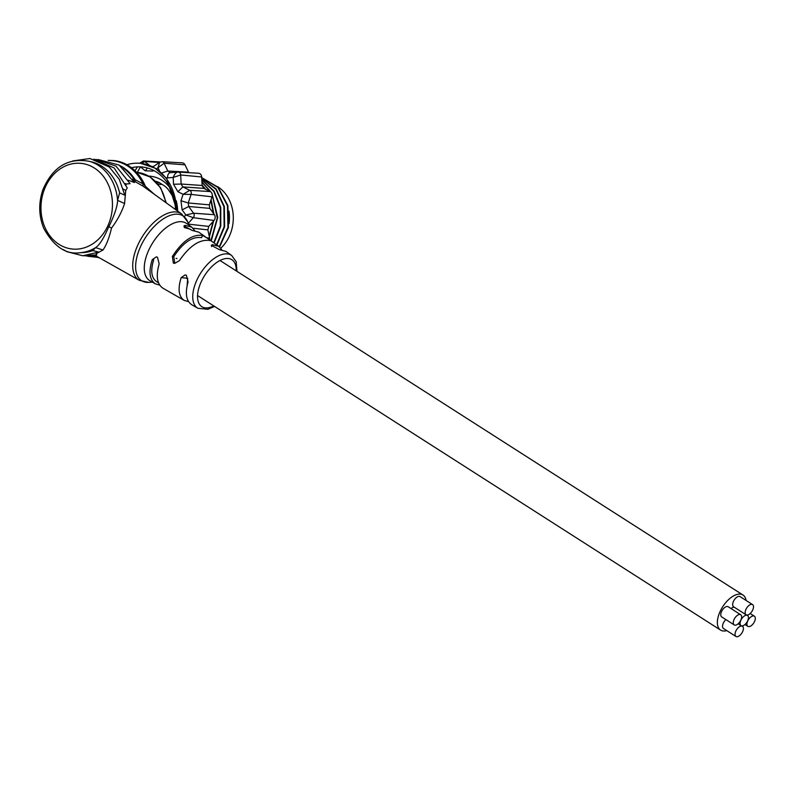 <?xml version="1.0" encoding="UTF-8"?>
<svg xmlns="http://www.w3.org/2000/svg" width="795" height="795" viewBox="0 0 795 795"><rect width="100%" height="100%" fill="white"/><g stroke="black" fill="none" stroke-linecap="round" stroke-linejoin="round"><path stroke-width="1.19" d="M214.561 306.433L207.853 309.315L197.915 308.281A31.353 16.228 -57.4 0 1 196.981 279.84A31.353 16.228 -57.4 0 1 231.693 255.483L225.869 251.349L219.509 249.739L211.261 245.297L212.384 244.701L218.824 246.361L198.76 232.14L192.191 230.431L183.903 225.959L185.026 225.373L191.684 227.112L194.676 230.54M184.45 227.589L190.343 229.218L192.062 230.441M218.824 246.361L221.785 249.799M174.741 263.224L173.797 256.626C183.098 242.535 192.36 236.214 201.572 237.685L202.576 235.439C208.101 238.5 210.486 240.179 209.721 240.488C199.754 239.056 189.608 245.814 179.263 260.77L174.572 263.403L173.35 263.085L174.741 263.224M173.35 263.085L172.376 256.477C182.393 241.024 192.46 234.008 202.576 235.439M210.496 240.617L209.721 240.488M159.696 285.107L155.383 283.855C149.48 279.77 148.446 271.681 152.292 259.607L156.257 256.894L157.46 257.212L159.179 263.89C155.76 276.004 157.003 284.103 162.925 288.178L184.231 300.421C178.666 296.585 177.643 288.973 181.19 277.604L185.136 274.901L186.338 275.209L188.077 281.897C184.937 293.285 186.149 300.898 191.734 304.733L197.915 308.281M158.493 282.762L156.734 281.758C151.348 278.051 150.344 270.717 153.713 259.746L152.292 259.607M188.554 301.633L184.231 300.421M187.133 285.524L187.709 278.28L181.19 277.604M155.383 283.855L149.887 280.695A33.986 17.599 -57.4 0 1 148.874 249.859A33.986 17.599 -57.4 0 1 186.507 223.445L191.684 227.112M132.586 179.153L134.325 179.779L135.07 181.359L135.12 179.7L143.02 183.903L142.881 186.05L181.707 214.004A39.372 20.382 -57.4 0 0 142.832 235.847A39.372 20.382 -57.4 0 0 139.304 280.307L96.732 256.328M133.441 180.664L142.881 186.05M98.053 159.517L119.111 165.062L134.425 182.542L128.412 180.296M126.117 184.887L125.511 183.486M95.937 159.417L115.941 166.085L130.102 183.645L126.236 183.983M95.231 255.215L96.781 256.318L85.87 255.95M80.047 252.721L81.865 252.641A45.862 37.981 -84 0 0 92.767 250.594L95.599 247.603C101.949 243.568 107.573 228.98 108.875 226.645C112.622 219.201 117.67 206.919 117.581 200.34L119.618 192.867A45.862 37.981 -84 0 0 91.336 161.832L89.577 161.385C68.33 157.41 52.778 166.811 42.94 189.598C38.418 202.874 38.697 215.813 43.775 228.413C53.951 246.669 66.045 254.778 80.047 252.721A46.418 38.428 -84 0 0 95.599 247.603L102.972 250.018C106.311 245.277 109.163 237.963 111.529 228.086C117.392 220.265 121.754 212.086 124.586 203.53L125.729 190.472L123.364 189.101M119.618 192.867L124.835 195.222L119.29 179.362L109.303 167L89.924 158.513L72.713 160.958M89.577 161.385A46.418 38.428 -84 0 1 117.581 200.34L124.586 203.53M98.878 252.124L92.767 250.594M93.82 159.169L114.122 167.934L127.26 187.918L125.729 190.472M96.056 253.337L96.752 254.847L83.743 255.761M96.364 253.615L103.052 249.958M108.15 160.401L113.745 160.55A49.25 40.783 96 0 1 145.366 186.249L153.783 193.841M108.677 160.53A48.972 40.545 96 0 1 143.02 183.903L145.366 186.249L146.399 188.534M210.864 200.3L213.368 213.328M213.139 221.457L209.194 236.085M201.94 182.244L210.387 191.625M212.285 194.944L217.273 217.949L210.884 240.726M211.241 240.984L217.77 217.254L211.977 193.533M211.321 192.41L201.92 181.916M176.073 258.405L176.957 258.484M209.353 236.831L213.686 220.841M213.875 214.024L211.092 199.634M205.647 189.28L202.069 185.026M175.288 206.213L174.105 199.942A33.291 27.567 -84 0 0 172.247 195.56L168.162 189.409A33.291 27.567 -84 0 0 165.022 186.278L165.161 186.388M165.022 186.278L159.229 182.572A33.291 27.567 96 0 0 155.423 181.21M156.615 182.452L158.036 182.602A7.632 6.32 -84 0 0 159.248 182.592M177.653 211.073A37.454 31.015 -84 0 0 176.142 200.569M170.677 188.763A37.454 31.015 -84 0 0 148.735 176.112M209.671 239.871A4.164 3.448 -84 0 0 209.622 238.073L207.863 229.884L208.737 226.416L214.014 220.463A4.164 3.448 -84 0 0 214.352 214.69L209.791 208.37L209.333 204.852L212.036 196.832A4.164 3.448 -84 0 0 210.258 191.555L203.788 188.355L202.099 185.483L201.682 176.987A4.164 3.448 -84 0 0 198.531 173.24L178.269 172.078A3.21 2.663 96 0 1 180.694 174.97L173.201 177.444C174.552 173.996 176.142 172.207 177.971 172.078A3.21 2.663 96 0 1 178.269 172.078L177.971 172.078M182.144 209.89L185.811 214.968L193.294 217.681A3.21 2.663 96 0 0 193.553 213.219L188.683 206.481L182.144 209.89L180.952 200.738L188.226 202.964L191.108 194.407L183.118 194.298L189.737 190.323A3.21 2.663 96 0 1 191.108 194.407L212.036 196.832M184.44 216.508L185.811 214.968L193.553 213.219L214.352 214.69M210.258 191.555L189.737 190.323L182.83 186.914L177.921 191.734L173.529 184.261L181.141 184.042L180.694 174.97L201.682 176.987M166.135 177.832L167.497 177.881C167.596 174.612 168.57 172.873 170.388 172.664L170.13 172.674M161.633 173.012L167.805 171.014L164.128 163.223L157.996 167.715L159.596 162.389L152.799 166.91M188.783 172.684L185.006 164.843A4.164 3.448 -84 0 0 182.284 162.856L162.021 161.693A3.21 2.663 96 0 1 164.128 163.223L185.006 164.843M137.257 172.416L140.447 166.87M152.501 169.882L152.918 171.084L145.187 170.796L140.566 166.88M141.818 163.502L144.67 161.504A3.21 2.663 96 0 0 143.368 160.988A3.21 2.663 96 0 1 143.368 160.988L160.371 161.961M145.187 170.796L147.472 168.013M219.281 246.708L227.936 227.41L227.45 205.676L217.86 187.441L201.711 177.683M216.568 244.761L224.14 226.684L223.902 206.601L215.833 189.19L201.751 178.507M213.756 242.763L220.304 226.038L220.324 207.684L213.756 191.277L201.831 179.988M219.589 246.967L228.404 227.529L227.897 205.587L218.118 187.242L201.711 177.613M216.916 244.999L224.617 226.764L224.339 206.471L216.091 188.952L201.751 178.368M214.113 243.022L220.781 226.108L220.762 207.545L214.014 190.999L201.811 179.769M229.377 217.701A37.315 30.896 -84 0 0 229.298 214.66M220.752 248.209A36.769 30.449 -84.1 0 0 217.452 186.557M228.96 211.102A36.769 30.449 95.9 0 1 229.02 223.653M161.077 184.559A30.518 25.281 -84.1 0 0 158.384 184.102L157.996 184.062M748.711 605.661A6.032 3.12 122.6 0 0 745.432 610.749A6.032 3.12 122.6 0 0 746.078 614.774A6.032 3.12 122.6 0 0 751.017 612.647A6.032 3.12 122.6 0 0 753.471 606.168A6.032 3.12 122.6 0 0 752.587 604.607A6.032 3.12 122.6 0 0 748.711 605.661M755.25 617.745A6.032 3.12 122.6 0 0 754.366 616.185A6.032 3.12 122.6 0 0 748.483 619.583A6.032 3.12 122.6 0 0 747.856 626.351A6.032 3.12 122.6 0 0 752.795 624.234A6.032 3.12 122.6 0 0 755.25 617.745M739.837 635.434A6.032 3.12 122.6 0 0 743.365 627.881A6.032 3.12 122.6 0 0 742.47 626.321A6.032 3.12 122.6 0 0 736.587 629.719A6.032 3.12 122.6 0 0 735.971 636.487A6.032 3.12 122.6 0 0 739.837 635.434M733.308 623.35A6.032 3.12 122.6 0 0 734.192 624.91A6.032 3.12 122.6 0 0 739.131 622.783A6.032 3.12 122.6 0 0 741.586 616.294A6.032 3.12 122.6 0 0 740.692 614.744A6.032 3.12 122.6 0 0 735.763 616.86A6.032 3.12 122.6 0 0 733.308 623.35M740.145 624.075A6.032 3.12 122.6 0 0 741.029 625.635A6.032 3.12 122.6 0 0 745.958 623.509A6.032 3.12 122.6 0 0 748.413 617.019A6.032 3.12 122.6 0 0 747.529 615.469A6.032 3.12 122.6 0 0 742.59 617.586A6.032 3.12 122.6 0 0 740.145 624.075M752.587 604.607L740.085 596.608A6.032 3.12 122.6 0 0 734.202 600.016A6.032 3.12 122.6 0 0 733.586 606.784L746.078 614.774M725.875 619.593A6.032 3.12 122.6 0 0 723.47 628.497L735.971 636.487M740.692 614.744L728.2 606.744A6.032 3.12 122.6 0 0 722.317 610.153A6.032 3.12 122.6 0 0 721.691 616.92L734.192 624.91M734.252 607.211A6.032 3.12 122.6 0 0 731.082 608.592M746.058 600.434A20.809 10.772 122.6 0 0 742.997 595.028A20.809 10.772 122.6 0 0 725.974 602.342A20.809 10.772 122.6 0 0 717.517 624.721A20.809 10.772 122.6 0 0 720.568 630.087A20.809 10.772 122.6 0 0 726.759 630.594M175.466 209.492A45.782 37.912 -84 0 0 131.493 167.725M185.026 225.373L184.182 227.251M212.384 244.701L211.53 246.599M172.376 256.477L173.797 256.626M213.746 305.906A27.885 14.439 -57.4 0 1 201.314 281.579A27.885 14.439 -57.4 0 1 223.345 259.1A27.885 14.439 -57.4 0 1 236.175 270.847M152.451 282.165L148.715 282.374A38.448 19.905 -57.4 0 1 140.824 246.043A38.448 19.905 -57.4 0 1 166.413 217.045A38.448 19.905 -57.4 0 1 187.541 221.676L181.707 214.004M58.979 244.333A43.059 35.656 96 0 1 45.673 186.358A43.059 35.656 96 0 1 94.446 168.073A43.059 35.656 96 0 1 107.742 226.058A43.059 35.656 96 0 1 58.979 244.333M120.035 165.668A46.985 38.905 96 0 1 135.12 179.7A6.936 2.683 -32.3 0 1 134.325 179.779A46.756 38.717 -84 0 0 123.553 168.351M111.529 228.086L108.875 226.645M176.42 210.188A49.25 40.783 -84 0 0 172.277 189.051A49.25 40.783 -84 0 0 140.655 163.353A49.25 40.783 -84 0 0 126.912 164.724M209.622 238.073L206.78 237.824M192.947 228.195L207.863 229.884M208.737 226.416L188.504 224.13M214.014 220.463L193.294 217.681L188.216 223.395M209.333 204.852L188.226 202.964L188.683 206.481L209.791 208.37M177.921 191.734L183.118 194.298L180.952 200.738M202.099 185.483L181.141 184.042L182.83 186.914L203.788 188.355M167.497 177.881L173.201 177.444L173.529 184.261M170.388 172.664L167.805 171.014L188.455 172.137M153.256 166.582L151.984 166.523M159.487 162.448L144.67 161.504L149.728 165.549M152.918 171.084L153.773 170.518M156.257 168.868L157.996 167.715L159.725 171.372M166.254 202.844L160.62 187.759L150.086 176.927L137.356 172.426A39.889 33.022 96 0 1 149.649 176.778A39.889 33.022 96 0 1 165.618 202.387M231.693 255.483L236.165 261.694L236.989 271.373M188.912 225.154L187.541 221.676M87.957 256.288L98.769 257.481M63.461 249.65L66.82 251.657L82.76 255.761L98.977 252.075M148.715 282.374L139.304 280.307M98.023 257.51L99.425 257.848M177.017 210.615L166.721 178.577L154.985 168.093L140.655 163.353M177.732 172.088L170.16 172.674M143.358 160.988L139.642 163.263M137.436 166.87L135.448 170.11M152.948 166.781L152.272 167.02M159.586 162.379L162.021 161.693M754.366 616.185L750.182 613.511M747.856 626.351L744.975 624.512M742.47 626.321L741.805 625.894M747.529 615.469L746.863 615.032M741.029 625.635L738.138 623.787M197.558 295.551L720.568 630.087M219.986 260.492L742.997 595.028"/></g></svg>
